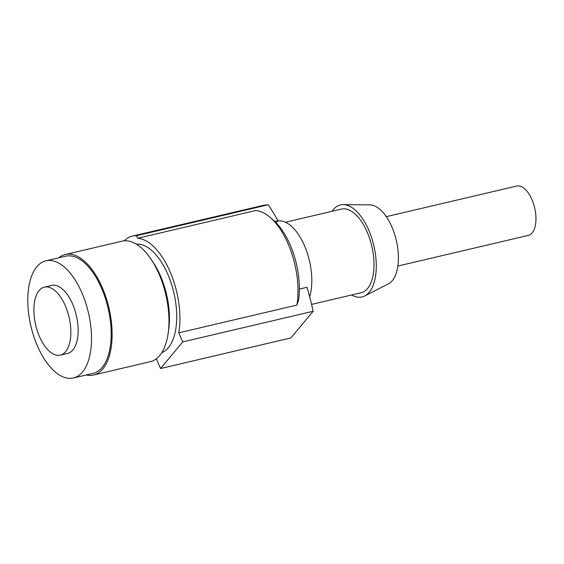 <?xml version="1.0" encoding="UTF-8"?>
<svg xmlns="http://www.w3.org/2000/svg" width="564" height="564" viewBox="0 0 564 564"><rect width="100%" height="100%" fill="white"/><g stroke="black" fill="none" stroke-linecap="round" stroke-linejoin="round"><path stroke-width="0.85" d="M386.284 216.661L516.744 186.028A25.352 12.45 76.8 0 1 531.901 199.487A25.352 12.45 76.8 0 1 528.341 235.392L397.874 266.032M270.205 217.45L273.505 220.32A57.584 28.27 76.8 0 1 290.122 244.776A57.584 28.27 76.8 0 1 298.638 299.886L296.883 305.089A61.885 30.386 -103.2 0 0 288.063 243.733A61.885 30.386 -103.2 0 0 270.205 217.45A61.885 30.386 -103.2 0 0 255.767 210.534L137.679 238.262A61.885 30.386 -103.2 0 1 169.968 271.46A61.885 30.386 -103.2 0 1 178.795 332.816L296.883 305.089M168.798 327.198A55.54 27.269 -103.2 0 0 160.338 275.979A55.54 27.269 -103.2 0 0 153.916 263.846M86.172 374.975A61.885 30.386 -103.2 0 0 93.483 375.025L150.341 361.672A61.885 30.386 -103.2 0 0 159.034 274.026A61.885 30.386 -103.2 0 0 122.05 241.18L65.191 254.533A61.885 30.386 -103.2 0 0 58.663 257.833M93.483 375.025A61.885 30.386 -103.2 0 0 102.176 287.379A61.885 30.386 -103.2 0 0 65.191 254.533M73.412 377.972L93.095 373.354A60.165 29.539 -103.2 0 0 101.541 288.141A60.165 29.539 -103.2 0 0 65.586 256.204L45.903 260.829A60.165 29.539 -103.2 0 0 37.45 346.042A60.165 29.539 -103.2 0 0 73.412 377.972A60.165 29.539 -103.2 0 0 81.865 292.758A60.165 29.539 -103.2 0 0 45.903 260.829M60.348 355.108L67.638 353.395A34.919 17.146 -103.2 0 0 72.544 303.94A34.919 17.146 -103.2 0 0 51.676 285.405L44.387 287.118A34.919 17.146 -103.2 0 0 39.48 336.574A34.919 17.146 -103.2 0 0 60.348 355.108A34.919 17.146 -103.2 0 0 65.255 305.653A34.919 17.146 -103.2 0 0 44.387 287.118M351.647 294.979A47.27 23.209 -103.2 0 0 364.675 295.987L388.37 283.903A40.876 20.071 -103.2 0 0 391.839 226.841A40.876 20.071 -103.2 0 0 369.815 204.887L343.215 204.612A47.27 23.209 -103.2 0 0 332.006 211.31M364.675 295.987A47.27 23.209 -103.2 0 0 368.687 230.006A47.27 23.209 -103.2 0 0 343.215 204.612M311.582 304.391L361.066 292.772A42.977 21.101 -103.2 0 0 367.101 231.903A42.977 21.101 -103.2 0 0 341.417 209.096L285.447 222.237M161.805 352.655A55.864 27.432 -103.2 0 0 167.748 274.125A55.864 27.432 -103.2 0 0 136.326 244.163M168.474 330.927A55.864 27.432 -103.2 0 0 160.458 275.838A55.864 27.432 -103.2 0 0 151.97 260.646M309.664 296.784A45.98 22.574 -103.2 0 0 304.426 245.552A45.98 22.574 -103.2 0 0 277.819 220.975M276.043 222.724L278.024 220.728A300.823 245.819 39.8 0 0 268.252 204.774L263.501 205.317L132.399 236.104A64.465 31.647 76.8 0 1 136.566 235.696L137.679 238.262M155.565 359.353A61.885 30.386 -103.2 0 0 156.588 359.458L160.536 368.539L182.736 341.897L178.795 332.816M124.15 240.842A64.465 31.647 76.8 0 1 132.399 236.104M274.788 221.49L278.024 220.728M268.252 204.774L136.566 235.696M299.378 289.085L306.971 287.302A300.823 245.819 -140.2 0 1 313.126 311.279L290.918 337.921L160.536 368.539M313.126 311.279L182.736 341.897"/></g></svg>
